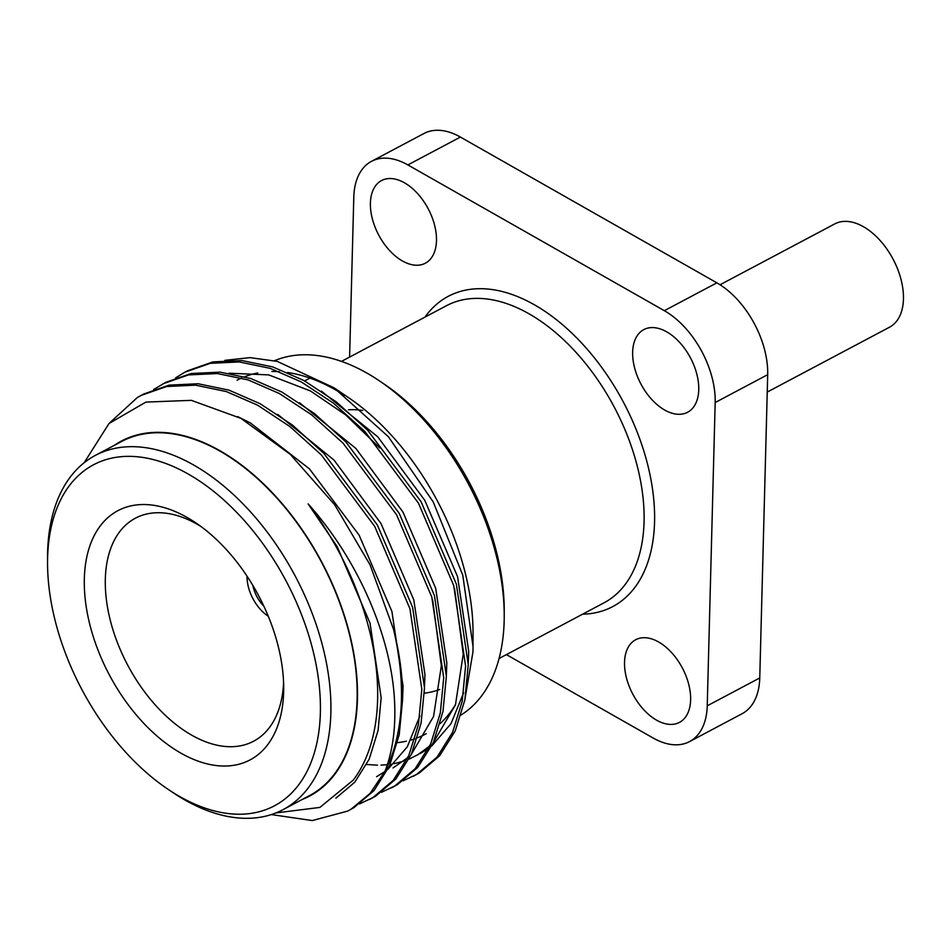 <?xml version="1.0" encoding="UTF-8"?>
<svg xmlns="http://www.w3.org/2000/svg" width="951" height="951" viewBox="0 0 951 951"><rect width="100%" height="100%" fill="white"/><g stroke="black" fill="none" stroke-linecap="round" stroke-linejoin="round"><path stroke-width="1.43" d="M720.038 284.765L834.752 223.913A58.463 35.021 62.1 0 1 879.687 240.021A58.463 35.021 62.1 0 1 903.45 299.03A58.463 35.021 62.1 0 1 889.542 327.192L767.231 392.074M624.534 662.276A46.777 28.019 -117.9 0 0 643.542 709.494A46.777 28.019 -117.9 0 0 679.501 722.38A46.777 28.019 -117.9 0 0 690.628 699.841A46.777 28.019 -117.9 0 0 671.62 652.636A46.777 28.019 -117.9 0 0 635.66 639.75A46.777 28.019 -117.9 0 0 624.534 662.276M632.653 352.167A46.777 28.019 -117.9 0 0 651.661 399.372A46.777 28.019 -117.9 0 0 687.621 412.259A46.777 28.019 -117.9 0 0 698.747 389.732A46.777 28.019 -117.9 0 0 679.739 342.515A46.777 28.019 -117.9 0 0 643.779 329.628A46.777 28.019 -117.9 0 0 632.653 352.167M370.403 203.098A46.777 28.019 -117.9 0 0 389.411 250.315A46.777 28.019 -117.9 0 0 425.359 263.201A46.777 28.019 -117.9 0 0 436.485 240.662A46.777 28.019 -117.9 0 0 417.477 193.457A46.777 28.019 -117.9 0 0 381.529 180.559A46.777 28.019 -117.9 0 0 370.403 203.098M379.568 380.971L384.18 384.097A193.029 115.63 62.1 0 1 504.232 610.411L504.232 615.986A200.447 120.076 -117.9 0 0 379.568 380.971A200.447 120.076 -117.9 0 0 274.459 360.726M461.164 714.938A200.447 120.076 -117.9 0 0 504.161 621.062A200.447 120.076 -117.9 0 0 504.232 615.986M237.096 380.21A200.447 120.076 62.1 0 1 241.685 377.987M244.776 376.691A200.447 120.076 62.1 0 1 257.721 372.97M271.879 371.496A200.447 120.076 62.1 0 1 279.392 371.663M287.535 372.507A200.447 120.076 62.1 0 1 344.595 395.39M224.84 360.37L249.994 357.624L277.252 361.392L333.956 387.77L388.412 436.747L433.252 501.985L462.745 575.046L473.027 646.525L472.956 652.006L464.504 701.683M413.233 776.313L419.391 772.925L439.695 755.7L455.196 730.974L464.849 699.96L468.249 664.618L456.349 584.069L421.091 501.724L367.657 430.209L336.178 401.833L303.94 380.531L272.771 366.931L241.875 360.536L212.965 361.903L187.502 370.807M403.272 780.747L416.728 774.34L437.044 757.115L452.545 732.377L462.186 701.362L465.598 666.021L453.698 585.483L418.44 503.138L364.994 431.623L333.528 403.236L301.289 381.933L270.12 368.346L239.224 361.939L210.302 363.318L184.851 372.21L175.566 377.904M394.023 786.501L397.506 784.539L417.81 767.314L433.323 742.576L442.964 711.562L446.376 676.22L434.464 595.683L399.218 513.326L345.772 441.811L314.305 413.435L282.067 392.133L250.886 378.546L220.002 372.138L191.08 373.517L165.629 382.409L153.682 389.506M381.387 792.349L394.855 785.942L415.159 768.717L430.66 743.991L440.313 712.977L443.713 677.635L431.813 597.085L396.555 514.741L343.109 443.225L311.643 414.85L279.404 393.548L248.235 379.948L217.339 373.553L188.429 374.92L162.966 383.812M369.475 799.529L375.621 796.142L395.937 778.917L411.438 754.191L421.079 723.176L424.491 687.835L412.591 607.285L377.333 524.94L323.887 453.425L292.421 425.049L260.182 403.747L229.013 390.148L198.117 383.752L169.195 385.119L143.744 394.011L137.396 397.494L109.888 422.648M359.514 803.952L372.97 797.556L393.274 780.331L408.775 755.593L418.428 724.579L421.828 689.237L409.929 608.699L374.682 526.343L321.236 454.828L289.758 426.452L257.531 405.15L226.35 391.562L195.466 385.155L166.544 386.534L141.081 395.426M271.32 814.579L312.285 820.558L347.602 811.12L353.748 807.756L374.052 790.531L389.553 765.793L399.206 734.778L402.606 699.437C402.844 677.694 399.836 654.359 393.571 629.431A232.008 138.977 -117.9 0 1 401.417 700.067A232.008 138.977 -117.9 0 1 385.096 771.023C392.834 750.838 395.973 727.146 394.487 699.936C391.075 636.124 358.087 559.545 308.112 503.899A215.164 128.884 62.1 0 1 377.606 699.627A215.164 128.884 62.1 0 1 353.344 780.034L319.893 807.411L275.897 812.939M347.602 811.12L351.085 809.158L370.129 793.372L385.096 771.023M114.489 445.246A200.899 120.337 62.1 0 1 271.475 491.845A200.899 120.337 62.1 0 1 357.433 699.247A200.899 120.337 62.1 0 1 302.359 799.411M84.152 462.733L109.008 423.504L145.895 402.095L191.329 400.347L240.983 418.381L290.269 454.34L334.645 504.731L370.082 564.882L393.571 629.431M47.55 562.671L47.55 557.096A200.447 120.076 62.1 0 1 47.621 552.008A200.447 120.076 62.1 0 1 95.302 455.422L121.562 441.502A200.447 120.076 62.1 0 1 275.659 496.731A200.447 120.076 62.1 0 1 357.124 699.068A200.447 120.076 62.1 0 1 309.432 795.654L283.172 809.586A200.447 120.076 62.1 0 1 172.226 792.112L167.602 788.985A193.029 115.63 62.1 0 1 47.55 562.671A193.029 115.63 62.1 0 1 47.609 557.773A193.029 115.63 62.1 0 1 188.215 474.026A193.029 115.63 62.1 0 1 320.368 712.798A193.029 115.63 62.1 0 1 167.602 788.985M95.302 455.422A200.447 120.076 62.1 0 1 249.4 510.663A200.447 120.076 62.1 0 1 330.865 713A200.447 120.076 62.1 0 1 283.172 809.586M283.648 691.936A141.057 84.496 62.1 0 1 180.904 753.133A141.057 84.496 62.1 0 1 84.33 578.648A141.057 84.496 62.1 0 1 195.965 522.979A141.057 84.496 62.1 0 1 283.695 688.358A141.057 84.496 62.1 0 1 283.648 691.936M200.709 526.319A126.21 75.605 -117.9 0 0 135.351 518.224A126.21 75.605 -117.9 0 0 105.323 579.04A126.21 75.605 -117.9 0 0 156.618 706.438A126.21 75.605 -117.9 0 0 253.632 741.209A126.21 75.605 -117.9 0 0 283.588 682.568M424.372 693.172A168.161 100.735 -117.9 0 0 439.731 689.451M455.6 704.418A200.447 120.076 62.1 0 1 440.123 723.652M426.214 733.697A200.447 120.076 62.1 0 1 424.966 734.374A200.447 120.076 62.1 0 1 417.501 737.798M414.993 738.737A200.447 120.076 62.1 0 1 411.046 739.997M406.41 741.174A200.447 120.076 62.1 0 1 397.47 742.624M473.027 646.525L473.039 632.867A200.899 120.337 -117.9 0 0 348.09 397.328L333.956 387.77M308.112 503.899L337.248 546.766L370.034 623.095L381.173 697.737L378.07 730.487L369.166 759.219L354.842 782.126L335.881 798.186M237.655 416.597L250.279 422.874L309.467 468.891L359.121 535.163L391.919 611.481L403.058 686.123L402.618 697.986M277.692 414.386L333.956 460.011L381.006 523.549L413.804 599.879L424.942 674.521L424.503 686.372M419.878 715.972L407.266 746.868L387.925 769.252M384.798 771.606L376.584 776.694M299.577 402.784L355.84 448.408L402.891 511.947L435.677 588.265L446.815 662.906L446.376 674.77M321.462 391.182L377.725 436.794L424.776 500.345L457.562 576.663L468.7 651.304L468.261 663.168M463.636 692.756L451.024 723.652L431.695 746.036M428.568 748.389L420.354 753.477M366.622 764.497L377.499 765.175M380.982 765.127L387.354 764.687M390.207 764.331L391.004 764.212M394.213 763.653L403.45 761.24M409.061 759.136L418.119 754.547L429.769 745.929M433.371 742.469L455.446 704.881L463.232 654.205L454.554 588.503M379.818 448.004L345.855 415.028L310.454 390.944L268.717 374.884L228.953 373.232M393.001 767.98L407.884 757.543M411.486 754.072L433.561 716.483L441.347 665.807L432.669 600.105M362.783 410.511A126.21 75.605 -117.9 0 0 348.47 409.822M268.301 616.248A33.404 20.007 62.1 0 1 247.022 576.853L247.367 576.675M247.022 576.853L247.747 577.257M263.879 606.203A25.986 15.561 62.1 0 1 252.871 585.459M506.407 654.609L653.159 738.024A74.237 44.471 -117.9 0 0 689.57 741.59A74.237 44.471 -117.9 0 0 707.235 705.808L715.176 402.535A74.237 44.471 -117.9 0 0 664.345 310.692L407.872 164.927A74.237 44.471 -117.9 0 0 371.449 161.361A74.237 44.471 -117.9 0 0 353.796 197.13L349.599 357.089M707.235 705.808L759.754 677.956L767.695 374.67L715.176 402.535M664.345 310.692L716.864 282.839L460.391 137.063L407.872 164.927M371.449 161.361L423.968 133.497A74.237 44.471 62.1 0 1 460.391 137.063M716.864 282.839A74.237 44.471 62.1 0 1 767.695 374.67M759.754 677.956A74.237 44.471 62.1 0 1 742.089 713.726L689.57 741.59M499.085 658.496L604.063 602.803A168.161 100.735 -117.9 0 0 644.065 521.79A168.161 100.735 -117.9 0 0 575.724 352.048A168.161 100.735 -117.9 0 0 446.459 305.711L341.48 361.392M424.978 317.099A175.578 105.181 62.1 0 1 566.309 328.012A175.578 105.181 62.1 0 1 654.561 521.98A175.578 105.181 62.1 0 1 582.583 614.203M187.513 370.795L184.851 372.21M394.011 786.513L391.36 787.915M309.967 378.118L304.665 380.923"/></g></svg>

